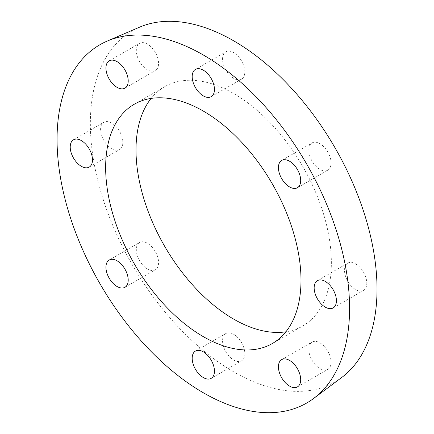<?xml version="1.0" encoding="UTF-8"?>
<svg xmlns="http://www.w3.org/2000/svg" width="434" height="434" viewBox="0 0 434 434"><rect width="100%" height="100%" fill="white"/><g stroke="black" fill="none" stroke-linecap="round" stroke-linejoin="round"><path stroke-width="0.33" stroke-dasharray="2.17 1.63" d="M327.806 170.188A15.743 9.092 -120 0 0 327.806 152.003A15.743 9.092 -120 0 0 312.057 142.916A15.743 9.092 -120 0 0 312.057 161.095A15.743 9.092 -120 0 0 327.806 170.188L297.436 187.716L327.806 170.188M244.819 71.935A15.743 9.092 -120 0 0 237.946 56.089A15.743 9.092 -120 0 0 225.816 51.874A15.743 9.092 -120 0 0 225.816 70.053A15.743 9.092 -120 0 0 241.559 79.145A15.743 9.092 -120 0 0 244.819 71.935M155.318 52.422A15.743 9.092 -120 0 0 139.569 43.329A15.743 9.092 -120 0 0 139.569 61.509A15.743 9.092 -120 0 0 155.318 70.601A15.743 9.092 -120 0 0 155.318 52.422M111.722 123.072A15.743 9.092 -120 0 0 103.845 122.29A15.743 9.092 -120 0 0 103.845 140.47A15.743 9.092 -120 0 0 119.594 149.562A15.743 9.092 -120 0 0 122.008 136.943A15.743 9.092 -120 0 0 111.722 123.072M139.569 242.503A15.743 9.092 -120 0 0 139.569 260.682A15.743 9.092 -120 0 0 155.318 269.774A15.743 9.092 -120 0 0 155.318 251.59A15.743 9.092 -120 0 0 139.569 242.503L109.205 260.031L139.569 242.503M222.555 340.75A15.743 9.092 -120 0 0 229.429 356.596A15.743 9.092 -120 0 0 241.559 360.817A15.743 9.092 -120 0 0 241.559 342.632A15.743 9.092 -120 0 0 225.816 333.545A15.743 9.092 -120 0 0 222.555 340.75M312.057 360.269A15.743 9.092 -120 0 0 327.806 369.356A15.743 9.092 -120 0 0 327.806 351.177A15.743 9.092 -120 0 0 312.057 342.084A15.743 9.092 -120 0 0 312.057 360.269M355.652 289.619A15.743 9.092 -120 0 0 363.524 290.395A15.743 9.092 -120 0 0 363.524 272.216A15.743 9.092 -120 0 0 347.78 263.123A15.743 9.092 -120 0 0 345.366 275.742A15.743 9.092 -120 0 0 355.652 289.619M341.704 377.499A202.705 117.034 60 0 1 183.381 332.276A202.705 117.034 60 0 1 90.353 123.592A202.705 117.034 60 0 1 139.477 27.217M151.13 98.409A138.131 79.753 60 0 1 164.622 86.719A138.131 79.753 60 0 1 302.753 166.466A138.131 79.753 60 0 1 302.753 325.972A138.131 79.753 60 0 1 285.881 331.809M281.693 160.444L312.057 142.916M211.195 96.673L241.559 79.145M195.446 69.402L225.816 51.874M124.949 88.135L155.318 70.601M109.205 60.858L139.569 43.329M89.225 167.095L119.594 149.562M73.482 139.824L103.845 122.29M124.949 287.303L155.318 269.774M211.195 378.345L241.559 360.817M195.446 351.073L225.816 333.545M297.436 386.889L327.806 369.356M281.693 359.618L312.057 342.084M333.16 307.928L363.524 290.395M317.417 280.657L347.78 263.123M272.389 343.5L302.753 325.972M134.258 104.247L164.622 86.719"/><path stroke-width="0.65" d="M297.436 187.716L297.436 187.716A15.743 9.092 60 0 1 281.693 178.629A15.743 9.092 60 0 1 281.693 160.444A15.743 9.092 60 0 1 297.436 169.537A15.743 9.092 60 0 1 297.436 187.716M214.456 89.469A15.743 9.092 60 0 1 211.195 96.673A15.743 9.092 60 0 1 195.446 87.587A15.743 9.092 60 0 1 195.446 69.402A15.743 9.092 60 0 1 207.582 73.623A15.743 9.092 60 0 1 214.456 89.469M124.949 69.95A15.743 9.092 60 0 1 124.949 88.135A15.743 9.092 60 0 1 109.205 79.042A15.743 9.092 60 0 1 109.205 60.858A15.743 9.092 60 0 1 124.949 69.95M81.353 140.6A15.743 9.092 60 0 1 91.639 154.477A15.743 9.092 60 0 1 89.225 167.095A15.743 9.092 60 0 1 73.482 158.003A15.743 9.092 60 0 1 73.482 139.824A15.743 9.092 60 0 1 81.353 140.6M109.205 260.031L109.205 260.031A15.743 9.092 60 0 1 124.949 269.123A15.743 9.092 60 0 1 124.949 287.303A15.743 9.092 60 0 1 109.205 278.216A15.743 9.092 60 0 1 109.205 260.031M192.186 358.283A15.743 9.092 60 0 1 195.446 351.073A15.743 9.092 60 0 1 211.195 360.166A15.743 9.092 60 0 1 211.195 378.345A15.743 9.092 60 0 1 199.06 374.13A15.743 9.092 60 0 1 192.186 358.283M281.693 377.797A15.743 9.092 60 0 1 281.693 359.618A15.743 9.092 60 0 1 297.436 368.71A15.743 9.092 60 0 1 297.436 386.889A15.743 9.092 60 0 1 281.693 377.797M325.288 307.147A15.743 9.092 60 0 1 315.003 293.27A15.743 9.092 60 0 1 317.417 280.657A15.743 9.092 60 0 1 333.16 289.744A15.743 9.092 60 0 1 333.16 307.928A15.743 9.092 60 0 1 325.288 307.147M57.06 139.433A206.839 119.421 60 0 1 107.187 41.094A206.839 119.421 60 0 1 306.74 164.166A206.839 119.421 60 0 1 313.549 398.521A206.839 119.421 60 0 1 151.987 352.381A206.839 119.421 60 0 1 57.06 139.433M105.646 167.481A138.131 79.753 60 0 1 134.258 104.247A138.131 79.753 60 0 1 272.389 184A138.131 79.753 60 0 1 272.389 343.5A138.131 79.753 60 0 1 165.945 306.496A138.131 79.753 60 0 1 105.646 167.481M107.187 41.094L139.477 27.217A202.705 117.034 60 0 1 335.037 147.826A202.705 117.034 60 0 1 341.704 377.499L313.549 398.521M285.881 331.809A138.131 79.753 60 0 1 186.56 277.923A138.131 79.753 60 0 1 136.01 149.952A138.131 79.753 60 0 1 151.13 98.409"/></g></svg>
